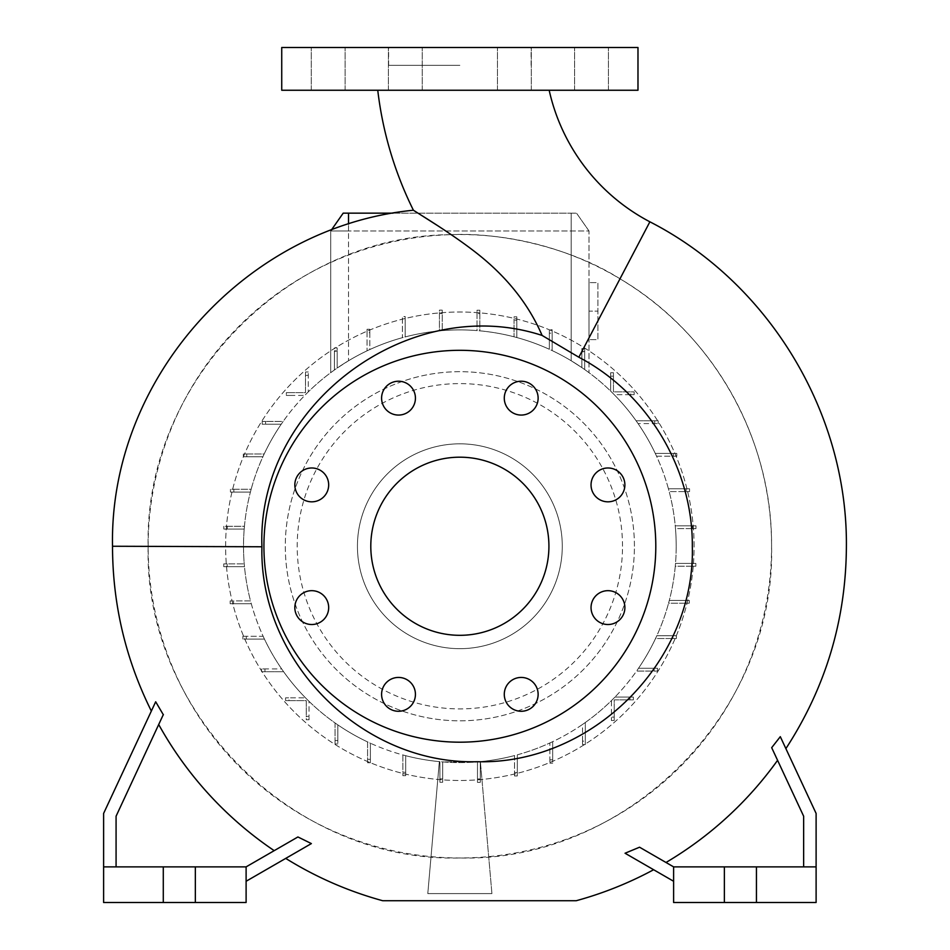 <?xml version="1.0" encoding="UTF-8"?>
<svg xmlns="http://www.w3.org/2000/svg" width="950" height="950" viewBox="0 0 950 950"><rect width="100%" height="100%" fill="white"/><g stroke="black" fill="none" stroke-linecap="round" stroke-linejoin="round"><path stroke-width="0.71" stroke-dasharray="4.75 3.56" d="M549.171 90.25L377.756 90.25L549.171 90.25M637.984 47.5L281.734 47.5M459.859 65.312L388.609 65.312L459.859 65.312M591.043 484.904A16.922 16.922 0 0 0 607.964 501.826A16.922 16.922 0 0 0 624.886 484.904A16.922 16.922 0 0 0 607.964 467.982A16.922 16.922 0 0 0 591.043 484.904M591.043 607.596A16.922 16.922 0 0 0 607.964 624.518A16.922 16.922 0 0 0 624.886 607.596A16.922 16.922 0 0 0 607.964 590.674A16.922 16.922 0 0 0 591.043 607.596M504.284 694.355A16.922 16.922 0 0 0 521.206 711.277A16.922 16.922 0 0 0 538.128 694.355A16.922 16.922 0 0 0 521.206 677.433A16.922 16.922 0 0 0 504.284 694.355M381.591 694.355A16.922 16.922 0 0 0 398.513 711.277A16.922 16.922 0 0 0 415.435 694.355A16.922 16.922 0 0 0 398.513 677.433A16.922 16.922 0 0 0 381.591 694.355M294.832 607.596A16.922 16.922 0 0 0 311.754 624.518A16.922 16.922 0 0 0 328.676 607.596A16.922 16.922 0 0 0 311.754 590.674A16.922 16.922 0 0 0 294.832 607.596M294.832 484.904A16.922 16.922 0 0 0 311.754 501.826A16.922 16.922 0 0 0 328.676 484.904A16.922 16.922 0 0 0 311.754 467.982A16.922 16.922 0 0 0 294.832 484.904M381.591 398.145A16.922 16.922 0 0 0 398.513 415.067A16.922 16.922 0 0 0 415.435 398.145A16.922 16.922 0 0 0 398.513 381.223A16.922 16.922 0 0 0 381.591 398.145M504.284 398.145A16.922 16.922 0 0 0 521.206 415.067A16.922 16.922 0 0 0 538.128 398.145A16.922 16.922 0 0 0 521.206 381.223A16.922 16.922 0 0 0 504.284 398.145M405.329 47.5L388.407 47.5L405.329 47.5M405.329 90.25L388.407 90.25L405.329 90.25M328.201 47.5L311.279 47.5L328.201 47.5M328.201 90.25L311.279 90.25L328.201 90.25M514.389 47.5L497.468 47.5L514.389 47.5M514.389 90.25L497.468 90.25L514.389 90.25M591.518 47.5L574.596 47.5L591.518 47.5M591.518 90.25L574.596 90.25L591.518 90.25M448.269 232.679L436.739 225.079M451.179 234.65C287.767 235.351 144.281 382.339 148.141 546.25L148.141 546.773C143.972 712.821 293.74 862.636 460.097 857.969C626.193 862.244 775.699 712.939 771.578 546.773L771.578 546.25A311.719 311.719 0 0 0 459.859 234.531A311.719 311.719 0 0 0 148.141 546.25A311.719 311.719 0 0 0 459.859 857.969A311.719 311.719 0 0 0 771.578 546.25C772.528 438.461 712.643 333.236 619.994 278.801C569.881 247.024 499.854 232.239 451.179 234.65M370.797 546.25A89.062 89.062 0 0 0 459.859 635.312A89.062 89.062 0 0 0 548.922 546.25A89.062 89.062 0 0 0 459.859 457.188A89.062 89.062 0 0 0 370.797 546.25M655.797 546.25A195.938 195.938 0 0 0 459.859 350.312A195.938 195.938 0 0 0 263.922 546.25A195.938 195.938 0 0 0 459.859 742.188A195.938 195.938 0 0 0 655.797 546.25M562.281 546.25A102.422 102.422 0 0 0 459.859 443.828A102.422 102.422 0 0 0 357.438 546.25A102.422 102.422 0 0 0 459.859 648.672A102.422 102.422 0 0 0 562.281 546.25A102.422 102.422 0 0 0 459.859 443.828A102.422 102.422 0 0 0 357.438 546.25A102.422 102.422 0 0 0 459.859 648.672A102.422 102.422 0 0 0 562.281 546.25M622.511 546.25A162.652 162.652 0 0 0 459.859 383.598A162.652 162.652 0 0 0 297.207 546.25A162.652 162.652 0 0 0 459.859 708.902A162.652 162.652 0 0 0 622.511 546.25M694.094 546.25A234.234 234.234 0 0 0 459.859 312.016A234.234 234.234 0 0 0 225.625 546.25A234.234 234.234 0 0 0 459.859 780.484A234.234 234.234 0 0 0 694.094 546.25A234.234 234.234 0 0 0 459.859 312.016A234.234 234.234 0 0 0 225.625 546.25A234.234 234.234 0 0 0 459.859 780.484A234.234 234.234 0 0 0 694.094 546.25M634.422 546.25A174.562 174.562 0 0 0 459.859 371.688A174.562 174.562 0 0 0 285.297 546.25A174.562 174.562 0 0 0 459.859 720.812A174.562 174.562 0 0 0 634.422 546.25A174.562 174.562 0 0 0 459.859 371.688A174.562 174.562 0 0 0 285.297 546.25A174.562 174.562 0 0 0 459.859 720.812A174.562 174.562 0 0 0 634.422 546.25M676.198 546.25A216.339 216.339 0 0 0 459.859 329.911A216.339 216.339 0 0 0 244.233 563.872L227.157 563.872L227.157 566.675L244.482 566.675A216.339 216.339 0 0 1 244.233 563.872L223.749 563.872L227.157 563.872L227.157 566.675L223.749 566.675L244.482 566.675A216.339 216.339 0 0 0 250.539 600.911L233.581 600.911L233.581 603.713L251.287 603.713A216.339 216.339 0 0 1 250.539 600.911L230.161 600.911L233.581 600.911L233.581 603.713L230.161 603.713L251.287 603.713A216.339 216.339 0 0 0 263.15 636.286L246.299 636.286L246.299 639.077L264.444 639.077A216.339 216.339 0 0 1 263.15 636.286L242.891 636.286L246.299 636.286L246.299 639.077L242.891 639.077L264.444 639.077A216.339 216.339 0 0 0 281.663 668.919L264.967 668.919L264.967 671.709L283.611 671.709A216.339 216.339 0 0 1 281.663 668.919L261.547 668.919L264.967 668.919L264.967 671.709L261.547 671.709L283.611 671.709A216.339 216.339 0 0 0 305.496 697.822L288.99 697.822L288.99 700.625L306.256 700.625L306.256 716.347L309.047 716.347L309.047 701.361A216.339 216.339 0 0 1 305.496 697.822L285.57 697.822L288.99 697.822L288.99 700.625L285.57 700.625L306.256 700.625L306.256 719.768L309.047 719.768L309.047 716.347L309.047 719.768L306.256 719.768L306.256 716.347L309.047 716.347L309.047 701.361A216.339 216.339 0 0 0 335.041 722.95L335.041 740.525L337.844 740.525L337.844 724.898A216.339 216.339 0 0 1 335.041 722.95L335.041 743.945L335.041 740.525L337.844 740.525L337.844 743.945L337.844 724.898A216.339 216.339 0 0 0 367.579 741.926L367.579 759.347L370.381 759.347L370.381 743.221A216.339 216.339 0 0 1 367.579 741.926L367.579 762.767L367.579 759.347L370.381 759.347L370.381 762.767L370.381 743.221A216.339 216.339 0 0 0 402.883 754.953L402.883 772.255L405.686 772.255L405.686 755.701A216.339 216.339 0 0 1 402.883 754.953L402.883 775.675L402.883 772.255L405.686 772.255L405.686 775.675L405.686 755.701A216.339 216.339 0 0 0 439.897 761.663L439.897 782.266L439.897 761.663L439.897 778.857L442.688 778.857L442.688 761.912A216.339 216.339 0 0 1 439.897 761.663L439.897 778.857L442.688 778.857L442.688 782.266L439.897 782.266L442.688 782.266L442.688 761.912L477.482 761.876L442.688 761.912A216.339 216.339 0 0 0 477.482 761.876L477.482 782.361L477.482 761.876L477.482 778.941L480.284 778.941L480.284 761.627A216.339 216.339 0 0 1 477.482 761.876L477.482 778.941L480.284 778.941L480.284 782.361L477.482 782.361L480.284 782.361L480.284 761.627A216.339 216.339 0 0 0 514.52 755.571L514.52 772.528L517.322 772.528L517.322 754.822A216.339 216.339 0 0 1 514.52 755.571L514.52 775.948L514.52 772.528L517.322 772.528L517.322 775.948L517.322 754.822A216.339 216.339 0 0 0 549.896 742.959L549.896 759.81L552.686 759.81L552.686 741.665A216.339 216.339 0 0 1 549.896 742.959L549.896 763.218L549.896 759.81L552.686 759.81L552.686 763.218L552.686 741.665A216.339 216.339 0 0 0 582.528 724.446L582.528 741.143L585.319 741.143L585.319 722.499A216.339 216.339 0 0 1 582.528 724.446L582.528 744.562L582.528 741.143L585.319 741.143L585.319 744.562L585.319 722.499A216.339 216.339 0 0 0 611.432 700.613L611.432 717.119L614.234 717.119L614.234 699.853L629.957 699.853L629.957 697.062L614.971 697.062A216.339 216.339 0 0 1 611.432 700.613L611.432 720.539L611.432 717.119L614.234 717.119L614.234 720.539L614.234 699.853L629.957 699.853L629.957 697.062L633.377 697.062L614.971 697.062A216.339 216.339 0 0 0 636.559 671.068L654.134 671.068L654.134 668.266L638.507 668.266A216.339 216.339 0 0 1 636.559 671.068L657.554 671.068L654.134 671.068L654.134 668.266L657.554 668.266L638.507 668.266A216.339 216.339 0 0 0 655.536 638.531L672.956 638.531L672.956 635.728L656.83 635.728A216.339 216.339 0 0 1 655.536 638.531L676.376 638.531L672.956 638.531L672.956 635.728L676.376 635.728L656.83 635.728A216.339 216.339 0 0 0 668.562 603.226L685.864 603.226L685.864 600.424L669.311 600.424A216.339 216.339 0 0 1 668.562 603.226L689.273 603.226L685.864 603.226L685.864 600.424L689.273 600.424L669.311 600.424A216.339 216.339 0 0 0 675.272 566.212L692.467 566.212L692.467 563.421L675.521 563.421A216.339 216.339 0 0 1 675.272 566.212L695.875 566.212L692.467 566.212L692.467 563.421L695.875 563.421L675.521 563.421A216.339 216.339 0 0 0 675.486 528.628L692.55 528.628L692.55 525.825L675.236 525.825A216.339 216.339 0 0 1 675.486 528.628L695.97 528.628L692.55 528.628L692.55 525.825L695.97 525.825L675.236 525.825A216.339 216.339 0 0 0 669.18 491.589L686.137 491.589L686.137 488.787L668.432 488.787A216.339 216.339 0 0 1 669.18 491.589L689.557 491.589L686.137 491.589L686.137 488.787L689.557 488.787L668.432 488.787A216.339 216.339 0 0 0 656.569 456.214L673.408 456.214L673.408 453.423L655.274 453.423A216.339 216.339 0 0 1 656.569 456.214L676.828 456.214L673.408 456.214L673.408 453.423L676.828 453.423L655.274 453.423A216.339 216.339 0 0 0 638.056 423.581L654.752 423.581L654.752 420.791L636.108 420.791A216.339 216.339 0 0 1 638.056 423.581L658.172 423.581L654.752 423.581L654.752 420.791L658.172 420.791L636.108 420.791A216.339 216.339 0 0 0 614.222 394.678L630.729 394.678L630.729 391.875L613.462 391.875L613.462 376.152L610.672 376.152L610.672 391.139A216.339 216.339 0 0 1 614.222 394.678L634.149 394.678L630.729 394.678L630.729 391.875L634.149 391.875L613.462 391.875L613.462 376.152L610.672 376.152L610.672 372.733L610.672 391.139A216.339 216.339 0 0 0 584.678 369.55L589 372.685L584.678 369.55L584.678 351.441L581.875 351.666L581.875 348.555L584.678 348.555L584.678 369.55L584.678 351.975L581.875 351.975L581.875 367.603A216.339 216.339 0 0 1 584.678 369.55L584.678 348.555L581.875 348.555L581.875 367.603L571.188 360.751L581.875 367.603A216.339 216.339 0 0 0 552.14 350.574L552.14 333.153L549.337 333.153L549.337 329.733L552.14 329.733L552.14 350.574A216.339 216.339 0 0 1 571.188 360.751A216.339 216.339 0 0 0 348.531 360.751L337.191 368.054L348.531 360.751A216.339 216.339 0 0 1 367.032 350.835A216.339 216.339 0 0 0 337.191 368.054L337.191 351.001L334.4 350.74L334.4 351.358L334.4 347.938L337.191 347.938L337.191 368.054L337.191 351.358L334.4 351.358L334.4 370.001A216.339 216.339 0 0 1 337.191 368.054L337.191 347.938L334.4 347.938L334.4 370.001L330.719 372.685L334.4 370.001A216.339 216.339 0 0 0 308.287 391.887L308.287 375.381L305.484 375.381L305.484 392.647L289.75 392.647L289.75 395.438L304.748 395.438A216.339 216.339 0 0 1 308.287 391.887L308.287 371.961L308.287 375.381L305.484 375.381L305.484 371.961L305.484 392.647L286.342 392.647L286.342 395.438L289.75 395.438L286.342 395.438L286.342 392.647L289.75 392.647L289.75 395.438L304.748 395.438A216.339 216.339 0 0 0 283.159 421.432L265.584 421.432L265.584 424.234L281.212 424.234A216.339 216.339 0 0 1 283.159 421.432L262.164 421.432L265.584 421.432L265.584 424.234L262.164 424.234L281.212 424.234A216.339 216.339 0 0 0 264.183 453.969L246.763 453.969L246.763 456.772L262.889 456.772A216.339 216.339 0 0 1 264.183 453.969L243.342 453.969L246.763 453.969L246.763 456.772L243.342 456.772L262.889 456.772A216.339 216.339 0 0 0 251.156 489.274L233.854 489.274L233.854 492.076L250.408 492.076A216.339 216.339 0 0 1 251.156 489.274L230.434 489.274L233.854 489.274L233.854 492.076L230.434 492.076L250.408 492.076A216.339 216.339 0 0 0 244.447 526.288L227.252 526.288L227.252 529.079L244.197 529.079A216.339 216.339 0 0 0 459.859 762.589A216.339 216.339 0 0 0 676.198 546.25M297.92 836.962L246.109 866.875L246.109 902.5L195.344 902.5L195.344 866.875L103.609 866.875L246.109 866.875L274.194 850.654A366.712 366.712 0 0 1 158.769 724.648L116.078 816.204L116.078 866.875L116.078 816.204L116.078 866.875L246.109 866.875L195.344 866.875L195.344 902.5L103.609 902.5L103.609 813.438L155.681 701.777C149.946 714.079 149.946 714.079 155.681 701.777L154.09 705.173M639.552 847.21L673.609 866.875L756.438 866.875L756.438 902.5L673.609 902.5L673.609 866.875L673.609 881.268L673.609 866.875L803.641 866.875L803.641 816.204L803.641 866.875L803.641 816.204L771.685 747.674L780.306 736.666C787.693 752.495 787.693 752.495 780.306 736.666C787.693 752.495 787.693 752.495 780.306 736.666L816.109 813.438L816.109 866.875L756.438 866.875L756.438 902.5L816.109 902.5L816.109 866.875L673.609 866.875L639.552 847.21L666.009 862.481A366.712 366.712 0 0 0 777.575 760.309L803.641 816.204L777.575 760.309M637.984 90.25L281.734 90.25M244.197 529.079A216.339 216.339 0 0 1 244.447 526.288L223.844 526.288L227.252 526.288L227.252 529.079L223.844 529.079L244.197 529.079M151.347 711.063L153.223 707.026M158.769 724.648L116.078 816.204L163.424 714.673L155.681 701.777M311.374 843.588C277.673 863.051 277.673 863.051 311.374 843.588C277.673 863.051 277.673 863.051 311.374 843.588L246.109 881.268L246.109 866.875L274.194 850.654M625.053 853.231C662.471 874.843 662.471 874.843 625.053 853.231L673.609 881.268M444.054 900.719L514.579 900.719M405.199 319.972L405.199 316.552L402.396 316.552L402.396 337.678A216.339 216.339 0 0 0 369.823 349.541L369.823 332.69L367.032 332.69L367.032 329.282L369.823 329.282L369.823 349.541A216.339 216.339 0 0 1 402.396 337.678L402.396 316.552L405.199 316.552L405.199 336.929L405.199 319.972L402.396 319.972M442.237 313.559L442.237 310.139L439.434 310.139L439.434 330.873A216.339 216.339 0 0 0 405.199 336.929A216.339 216.339 0 0 1 439.434 330.873L439.434 310.139L442.237 310.139L442.237 330.624L442.237 313.559L439.434 313.559M552.14 333.153L552.14 329.733L549.337 329.733L549.337 349.279A216.339 216.339 0 0 0 516.836 337.547L516.836 320.245L514.033 320.245L514.033 316.825L516.836 316.825L516.836 337.547A216.339 216.339 0 0 1 549.337 349.279L549.337 333.153M516.836 320.245L516.836 316.825L514.033 316.825L514.033 336.799A216.339 216.339 0 0 0 479.821 330.838L479.821 313.642L477.031 313.642L477.031 310.234L479.821 310.234L479.821 330.838A216.339 216.339 0 0 1 514.033 336.799L514.033 320.245M479.821 313.642L479.821 310.234L477.031 310.234L477.031 330.588A216.339 216.339 0 0 0 442.237 330.624A216.339 216.339 0 0 1 477.031 330.588L477.031 313.642M369.823 332.69L369.823 329.282L367.032 329.282L367.032 350.835L367.032 332.69M393.062 213.156L571.188 213.156L348.531 213.156L348.531 230.969L589 230.969L589 372.685L589 230.969L330.719 230.969L330.719 372.685L330.719 230.969L348.531 230.969L348.531 360.751L348.531 224.093M584.678 351.441L581.875 351.975L581.875 367.603L581.875 351.666M337.191 351.001L334.4 351.358L334.4 370.001L334.4 350.74M491.922 893.594L480.379 761.615L491.922 893.594L427.797 893.594L439.339 761.615L427.797 893.594L491.922 893.594M480.284 761.627L480.284 782.361L480.284 761.627M442.688 761.912L442.688 782.266L442.688 761.912M589 339.625L589 282.625L589 339.625L597.906 339.625L597.906 311.125L589 311.125L589 282.625L589 311.125L597.906 311.125L597.906 282.625L589 282.625L597.906 282.625L597.906 339.625L589 339.625L597.906 339.625L597.906 311.125L589 311.125L597.906 311.125L597.906 282.625L589 282.625L597.906 282.625L597.906 339.625L589 339.625M724.375 866.875L724.375 902.5M756.438 866.875L756.438 902.5M666.009 862.481L673.609 866.875M816.109 866.875L803.641 866.875M163.281 866.875L163.281 902.5M195.344 866.875L195.344 902.5M116.078 866.875L103.609 866.875M246.109 866.875L246.109 881.268M348.531 213.156L343.188 213.156L331.348 230.066M589 230.969L576.531 213.156L589 230.969M571.188 213.156L576.531 213.156L571.188 213.156L571.188 360.751L571.188 213.156M477.482 782.361L477.482 778.941L477.482 782.361L480.284 782.361L477.482 782.361M439.897 782.266L439.897 778.857L439.897 782.266L442.688 782.266L439.897 782.266M308.287 371.961L305.484 371.961L308.287 371.961M676.828 456.214L676.828 453.423L676.828 456.214M689.273 603.226L689.273 600.424L689.273 603.226M611.432 720.539L614.234 720.539L611.432 720.539M633.377 699.853L633.377 697.062L633.377 699.853L629.957 699.853L633.377 699.853M695.875 566.212L695.875 563.421L695.875 566.212M658.172 423.581L658.172 420.791L658.172 423.581M514.52 775.948L517.322 775.948L514.52 775.948M367.579 762.767L370.381 762.767L367.579 762.767M261.547 668.919L261.547 671.709L261.547 668.919M223.844 526.288L223.844 529.079L223.844 526.288M285.57 697.822L285.57 700.625L285.57 697.822M230.161 600.911L230.161 603.713L230.161 600.911M243.342 453.969L243.342 456.772L243.342 453.969M634.149 394.678L634.149 391.875L634.149 394.678M613.462 372.733L610.672 372.733L613.462 372.733L613.462 376.152L613.462 372.733M695.97 528.628L695.97 525.825L695.97 528.628M657.554 671.068L657.554 668.266L657.554 671.068M335.041 743.945L337.844 743.945L335.041 743.945M242.891 636.286L242.891 639.077L242.891 636.286M230.434 489.274L230.434 492.076L230.434 489.274M689.557 491.589L689.557 488.787L689.557 491.589M676.376 638.531L676.376 635.728L676.376 638.531M582.528 744.562L585.319 744.562L582.528 744.562M549.896 763.218L552.686 763.218L549.896 763.218M402.883 775.675L405.686 775.675L402.883 775.675M262.164 421.432L262.164 424.234L262.164 421.432M223.749 563.872L223.749 566.675L223.749 563.872M112.516 546.25L148.141 546.298M649.883 221.813L619.994 278.801M388.609 65.312L388.609 47.5M388.407 90.25L388.407 47.5L388.407 90.25M311.279 90.25L311.279 47.5L311.279 90.25M497.468 90.25L497.468 47.5L497.468 90.25M574.596 90.25L574.596 47.5L574.596 90.25M531.311 90.25L531.311 47.5L531.311 90.25M608.439 90.25L608.439 47.5L608.439 90.25M422.251 90.25L422.251 47.5L422.251 90.25M345.123 90.25L345.123 47.5L345.123 90.25M531.109 65.312L531.109 47.5"/><path stroke-width="1.43" d="M377.756 90.25A366.059 366.059 0 0 0 413.404 210.223C414.841 211.446 450.906 232.774 477.47 253.781C507.264 277.341 528.806 304.57 542.094 335.433L578.859 357.236L649.883 221.813A196.84 196.84 0 0 1 549.171 90.25M591.043 484.904A16.922 16.922 0 0 0 607.964 501.826A16.922 16.922 0 0 0 624.886 484.904A16.922 16.922 0 0 0 607.964 467.982A16.922 16.922 0 0 0 591.043 484.904M591.043 607.596A16.922 16.922 0 0 0 607.964 624.518A16.922 16.922 0 0 0 624.886 607.596A16.922 16.922 0 0 0 607.964 590.674A16.922 16.922 0 0 0 591.043 607.596M504.284 694.355A16.922 16.922 0 0 0 521.206 711.277A16.922 16.922 0 0 0 538.128 694.355A16.922 16.922 0 0 0 521.206 677.433A16.922 16.922 0 0 0 504.284 694.355M381.591 694.355A16.922 16.922 0 0 0 398.513 711.277A16.922 16.922 0 0 0 415.435 694.355A16.922 16.922 0 0 0 398.513 677.433A16.922 16.922 0 0 0 381.591 694.355M294.832 607.596A16.922 16.922 0 0 0 311.754 624.518A16.922 16.922 0 0 0 328.676 607.596A16.922 16.922 0 0 0 311.754 590.674A16.922 16.922 0 0 0 294.832 607.596M294.832 484.904A16.922 16.922 0 0 0 311.754 501.826A16.922 16.922 0 0 0 328.676 484.904A16.922 16.922 0 0 0 311.754 467.982A16.922 16.922 0 0 0 294.832 484.904M381.591 398.145A16.922 16.922 0 0 0 398.513 415.067A16.922 16.922 0 0 0 415.435 398.145A16.922 16.922 0 0 0 398.513 381.223A16.922 16.922 0 0 0 381.591 398.145M504.284 398.145A16.922 16.922 0 0 0 521.206 415.067A16.922 16.922 0 0 0 538.128 398.145A16.922 16.922 0 0 0 521.206 381.223A16.922 16.922 0 0 0 504.284 398.145M578.859 357.236C647.556 393.253 692.883 468.564 692.324 546.25L692.324 546.773C695.329 661.544 592.052 764.679 477.339 761.722C362.378 764.869 259.077 661.794 261.915 546.773L112.516 546.25C109.298 378.338 246.05 226.634 413.404 210.223L436.739 225.079M451.179 234.65L448.269 232.679M370.797 546.25A89.062 89.062 0 0 0 459.859 635.312A89.062 89.062 0 0 0 548.922 546.25A89.062 89.062 0 0 0 459.859 457.188A89.062 89.062 0 0 0 370.797 546.25M655.797 546.25A195.938 195.938 0 0 0 459.859 350.312A195.938 195.938 0 0 0 263.922 546.25A195.938 195.938 0 0 0 459.859 742.188A195.938 195.938 0 0 0 655.797 546.25M261.915 546.464L261.915 546.25C256.726 405.412 408.631 291.923 542.094 335.433M163.364 714.804L155.681 701.777L103.609 813.438L103.609 902.5L246.109 902.5L246.109 866.875L195.344 866.875L195.344 902.5M103.609 866.875L195.344 866.875M816.109 866.875L673.609 866.875L673.609 902.5L816.109 902.5L816.109 813.438L780.306 736.666L771.685 747.674L803.641 816.204L803.641 866.875M459.859 90.25L637.984 90.25L637.984 47.5L281.734 47.5L281.734 90.25L459.859 90.25M153.223 707.026L154.09 705.173M274.194 850.654A366.712 366.712 0 0 1 158.769 724.648M246.109 881.268L311.374 843.588L297.92 836.962L246.109 866.875M311.374 843.588L297.92 836.962M116.078 866.875L116.078 816.204L163.341 714.543M625.053 853.231L639.552 847.21L625.053 853.231C662.471 874.843 662.471 874.843 625.053 853.231L673.609 881.268M666.009 862.481A366.712 366.712 0 0 0 777.575 760.309M653.624 869.737C629.007 883.001 603.202 893.332 576.234 900.719L382.672 900.719C348.317 891.29 315.994 877.194 285.724 858.396M756.438 866.875L756.438 902.5M724.375 866.875L724.375 902.5M673.609 866.875L639.552 847.21M163.281 866.875L163.281 902.5M331.348 230.066L343.188 213.156L393.062 213.156M348.531 224.093L348.531 213.156M785.887 748.624C825.764 687.254 845.939 619.97 846.391 546.773C847.732 413.06 768.918 282.732 649.883 221.813M112.516 546.25L112.516 546.773C112.694 604.556 125.649 659.312 151.347 711.063"/></g></svg>
